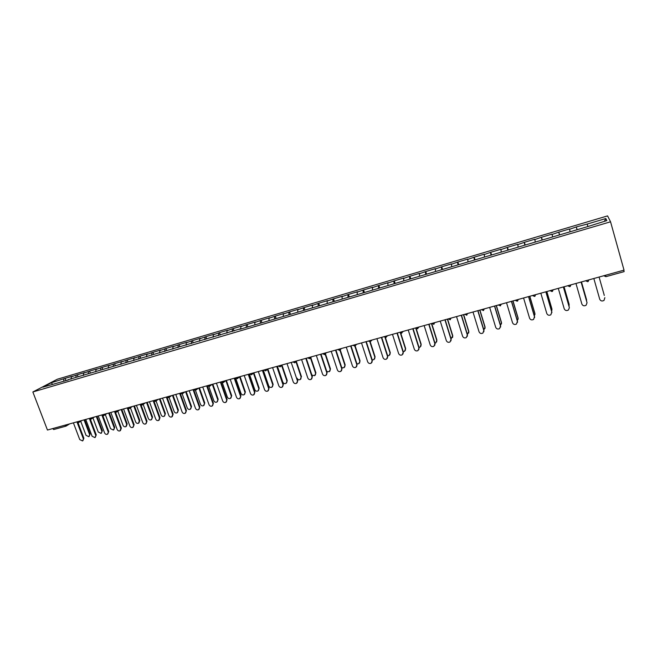 <?xml version="1.0" encoding="UTF-8"?>
<svg xmlns="http://www.w3.org/2000/svg" width="657" height="657" viewBox="0 0 657 657"><rect width="100%" height="100%" fill="white"/><g stroke="black" fill="none" stroke-linecap="round" stroke-linejoin="round"><path stroke-width="0.99" d="M607.569 215.898L57.331 379.229L32.85 391.974L610.55 221.795L607.569 215.898M52.486 384.32L51.377 382.727L42.886 387.154L68.246 379.96M51.377 382.727L65.166 378.358L65.914 380.354M71.071 379.122L71.35 376.814L72.557 376.174L65.166 378.358M71.35 376.814L77.329 374.761L78.084 376.757M83.357 375.5L83.62 373.176L84.794 372.544L77.329 374.761M83.62 373.176L89.615 371.115L90.362 373.127M95.758 371.837L95.996 369.513L97.154 368.881L89.615 371.115M95.996 369.513L102.024 367.444L102.771 369.464M108.282 368.142L108.504 365.809L109.637 365.185L102.024 367.444M108.504 365.809L114.556 363.732L115.304 365.768M120.937 364.405L121.143 362.064L122.243 361.449L114.556 363.732M121.143 362.064L127.212 359.979L127.959 362.032M133.724 360.627L133.905 358.287L134.981 357.679L127.212 359.979M133.905 358.287L139.99 356.193L140.738 358.254M146.634 356.817L146.79 354.468L147.841 353.868L139.99 356.193M146.79 354.468L152.909 352.366L153.656 354.435M159.676 352.965L159.815 350.616L160.834 350.017L152.909 352.366M159.815 350.616L165.95 348.506L166.697 350.583M172.848 349.081L172.963 346.724L173.957 346.132L165.95 348.506M172.963 346.724L179.131 344.605L179.87 346.699M186.161 345.147L186.251 342.782L187.22 342.207L179.131 344.605M186.251 342.782L192.444 340.655L193.199 342.798M199.613 341.18L199.679 338.807L200.615 338.232L192.444 340.655M199.679 338.807L205.896 336.671L206.676 338.913M213.205 337.164L213.246 334.791L214.149 334.224L205.896 336.671M213.246 334.791L219.479 332.647L220.3 334.996M226.936 333.107L226.961 330.734L227.831 330.175L219.479 332.647M226.961 330.734L233.219 328.574L234.056 331.005M587.793 226.213L587.186 224.062L605.844 218.535L606.83 220.596L587.867 226.55L239.756 329.321L240.84 329.001L240.807 326.628L241.653 326.077L233.219 328.574M240.807 326.628L247.089 324.468L247.935 326.915M254.834 324.558L254.809 322.488L255.614 321.938L247.089 324.468M254.809 322.488L261.116 320.312L261.954 322.768M269 320.37L268.959 318.292L269.731 317.758L261.116 320.312M268.959 318.292L275.291 316.116L276.129 318.588M283.323 316.14L283.257 314.062L283.996 313.537L275.291 316.116M283.257 314.062L289.614 311.87L290.451 314.358M297.793 311.87L297.703 309.784L298.409 309.266L289.614 311.87M297.703 309.784L304.092 307.583L304.922 310.088M312.428 307.542L312.313 305.456L312.978 304.947L304.092 307.583M312.313 305.456L318.719 303.247L319.557 305.768M327.219 303.181L327.079 301.087L327.712 300.586L318.719 303.247M327.079 301.087L333.51 298.869L334.347 301.399M342.174 298.763L342.01 296.66L342.601 296.176L333.51 298.869M342.01 296.66L348.465 294.435L349.294 296.989M357.285 294.295L357.096 292.193L357.654 291.716L348.465 294.435M357.096 292.193L363.584 289.959L364.413 292.521M372.568 289.786L372.355 287.676L372.872 287.208L363.584 289.959M372.355 287.676L378.867 285.434L379.689 288.012M388.024 285.22L387.778 283.11L388.254 282.65L378.867 285.434M387.778 283.11L394.315 280.851L395.144 283.454M403.644 280.605L403.817 278.042L394.315 280.851M403.382 278.486L409.943 276.227L410.765 278.839M419.445 275.94L419.544 273.378L409.943 276.227M419.15 273.821L425.744 271.546L426.565 274.174M435.427 271.218L435.451 268.664L425.744 271.546M435.106 269.099L441.718 266.808L442.539 269.46M451.589 266.446L451.54 263.9L441.718 266.808M451.236 264.319L457.88 262.02L458.693 264.689M467.932 261.617L467.809 259.08L457.88 262.02M467.554 259.49L474.223 257.183L475.036 259.868M484.464 256.731L484.266 254.21L474.223 257.183M484.053 254.596L490.754 252.288L491.567 254.982M501.192 251.795L500.913 249.274L490.754 252.288M500.749 249.66L507.475 247.328L508.28 250.046M518.11 246.802L517.749 244.289L507.475 247.328M517.634 244.659L524.393 242.318L525.189 245.053M535.225 241.743L534.79 239.238L524.393 242.318M534.716 239.6L541.499 237.251L542.304 240.002M552.545 236.627L552.02 234.138L541.499 237.251M552.003 234.475L558.811 232.126L559.616 234.894M570.062 231.453L569.455 228.973L558.811 232.126M569.488 229.301L576.329 226.936L577.125 229.728M587.186 224.062L576.329 226.936M240.618 328.755L67.975 379.746M75.9 377.405L76.138 375.393M88.227 373.767L88.44 371.747M100.669 370.121L100.874 368.068M113.234 366.475L113.431 364.348M125.93 362.795L126.111 360.594M138.758 359.083L138.923 356.8M151.718 355.314L151.866 352.965M164.808 351.454L164.94 349.097M178.039 347.545L178.146 345.188M191.409 343.603L191.491 341.238M204.91 339.612L204.968 337.246M218.559 335.587L218.592 333.206M232.34 331.514L232.356 329.132M246.276 327.4L246.268 325.018M260.361 323.244L260.32 320.854M274.593 319.039L274.527 316.641M288.973 314.793L288.883 312.395M303.518 310.498L303.394 308.092M318.21 306.162L318.07 303.756M333.066 301.777L332.894 299.362M348.087 297.342L347.89 294.919M363.272 292.858L363.042 290.435M378.629 288.324L378.366 285.894M394.151 283.742L393.855 281.311M409.845 279.11L409.525 276.671M425.72 274.421L425.366 271.982M441.775 269.682L441.389 267.235M458.011 264.886L457.592 262.439M474.436 260.041L473.984 257.585M491.05 255.138L490.557 252.674M507.853 250.177L507.327 247.705M524.853 245.16L524.294 242.688M542.05 240.076L541.45 237.604M559.452 234.943L558.82 232.463M577.06 229.745L576.386 227.256M624.15 271.62L605.885 276.671L605.499 275.283L623.789 270.191L624.15 271.62L605.877 276.646L603.75 275.743M604.424 221.31L605.844 218.535M610.55 221.795L624.027 270.126L47.452 430.039L32.85 391.974M63.696 381.011L63.943 379.007M52.576 428.61L65.257 425.095M53.817 429.489L52.585 428.627M593.829 278.494L599.718 299.206C600.654 301.062 602.083 301.464 604.013 300.421L604.867 297.637M604.251 295.469L604.128 294.796M604.169 294.96L599.094 277.04L604.103 294.697M575.951 283.454L581.864 304.027C582.775 305.85 584.188 306.269 586.085 305.267L587.029 302.795M581.125 282.025L586.947 302.368M581.092 282.034L586.997 302.647M558.286 288.357L564.223 308.79C565.119 310.589 566.498 311.007 568.371 310.047L569.364 307.796M563.427 286.928L569.274 307.139M563.361 286.945L569.291 307.419M540.826 293.194L546.788 313.496C547.667 315.27 549.03 315.697 550.862 314.777L551.806 311.861L551.888 312.732M545.934 291.782L551.806 311.861M545.844 291.807L551.798 312.141M523.572 297.982L529.558 318.144C530.421 319.893 531.759 320.329 533.566 319.442L534.543 316.518L534.601 317.602M528.647 296.578L534.543 316.518M528.532 296.611L534.502 316.814M506.522 302.713L512.526 322.743C513.372 324.468 514.694 324.903 516.468 324.057L517.478 321.125L517.494 322.398M511.557 301.317L517.478 321.125M511.417 301.358L517.42 321.421M586.553 300.972L586.578 299.888M586.537 299.74L581.445 281.935M586.496 299.469L581.478 281.927M568.978 306.113L569.192 304.832M569.118 304.454L564.002 286.772M569.102 304.183L564.059 286.756M551.584 311.09L551.987 309.71M551.896 309.118L546.755 291.552M551.905 308.847L546.846 291.527M534.371 315.951L534.905 313.455L534.962 314.514M534.872 313.734L529.714 296.282M534.905 313.455L529.821 296.25M517.346 320.698L518.102 318.004L518.127 319.261M518.044 318.292L512.871 300.955M518.102 318.004L513.002 300.914M489.662 307.386L495.69 327.293C496.528 328.993 497.825 329.436 499.575 328.615L500.609 325.683L500.577 327.12M494.664 305.998L500.609 325.683M494.507 306.047L500.527 325.987M500.511 325.363L501.488 322.513L501.463 323.926M501.406 322.801L496.216 305.571M501.488 322.513L496.372 305.53M472.999 312.009L479.043 331.785C479.873 333.46 481.146 333.904 482.87 333.115L483.93 330.184L483.848 331.777M477.976 310.63L483.93 330.184M477.787 310.687L483.823 330.496M483.856 329.945L485.063 326.964L484.981 328.525M484.965 327.26L479.75 310.137M485.063 326.964L479.93 310.088M456.525 316.584L462.594 336.22C463.407 337.887 464.663 338.33 466.363 337.567L467.447 334.635L467.308 336.351M461.469 315.212L467.447 334.635M461.255 315.27L467.316 334.947M467.39 334.446L468.827 331.366L468.679 333.058M468.696 331.662L463.464 314.654M468.827 331.366L463.67 314.596M440.239 321.101L446.325 340.613C447.13 342.256 448.37 342.708 450.045 341.969L451.154 339.037L450.948 340.868M445.15 319.737L451.154 339.037M444.92 319.803L450.998 339.357M451.096 338.864L452.763 335.719L452.566 337.517M452.616 336.023L447.368 319.121M452.763 335.719L447.589 319.056M424.143 325.56L430.236 344.958C431.033 346.576 432.257 347.027 433.907 346.313L435.033 343.389L434.778 345.319M429.021 324.205L435.033 343.389M428.766 324.279L434.86 343.71M434.983 343.217L435.772 342.905L436.88 340.022L436.626 341.919M436.708 340.334L431.452 323.531M436.88 340.022L431.698 323.466M408.219 329.978L414.337 349.253C415.125 350.854 416.333 351.306 417.959 350.616L419.1 347.693L418.788 349.705M413.072 328.631L419.1 347.693M412.793 328.714L418.903 348.013M419.035 347.496L420.045 347.159L421.17 344.276L420.866 346.255M420.981 344.597L415.824 328.278M421.17 344.276L416.234 328.656M392.475 334.347L398.61 353.491C399.39 355.084 400.581 355.536 402.183 354.862L403.341 351.947L402.971 354.024M397.296 333.009L403.341 351.947M397 333.091L403.127 352.275M403.267 351.7L404.498 351.364L405.64 348.489L405.279 350.534M405.426 348.81L400.442 333.165M405.64 348.489L400.795 333.288M376.904 338.659L383.056 357.695C383.828 359.264 385.002 359.724 386.587 359.067L387.761 356.151L387.343 358.295M381.701 337.337L387.761 356.151M381.38 337.419L387.523 356.488M387.655 355.831L389.116 355.519L390.274 352.653L389.864 354.764M390.044 352.973L385.117 337.673M390.274 352.653L385.454 337.682M361.506 342.929L367.674 361.843C368.437 363.395 369.595 363.855 371.156 363.222L372.355 360.315L371.887 362.508M366.269 341.615L372.355 360.315M365.933 341.706L372.092 360.652M372.207 359.88L373.899 359.634L375.073 356.776L374.613 358.927M374.827 357.096L369.924 341.993M375.073 356.776L370.252 341.895M346.28 347.159L352.456 365.949C353.22 367.485 354.361 367.953 355.905 367.329L357.112 364.43L356.603 366.663M351.019 345.845L357.112 364.43M350.657 345.943L356.833 364.775M356.923 363.855L358.853 363.707L360.036 360.849L359.543 363.05M359.773 361.178L354.854 346.149M360.036 360.849L355.174 345.96M331.218 351.331L337.411 370.014C338.166 371.534 339.299 371.993 340.811 371.394L342.034 368.503L341.484 370.77M335.924 350.025L342.034 368.503M335.546 350.132L341.739 368.848M341.78 367.748L343.964 367.731L345.163 364.881L344.629 367.115M344.876 365.21L339.915 350.173M345.163 364.881L340.219 349.869M316.329 355.462L322.53 374.03C323.269 375.541 324.394 376.001 325.888 375.418L327.12 372.527L326.537 374.827M321.002 354.164L327.12 372.527M320.608 354.279L326.808 372.872M326.784 371.525L329.239 371.714L330.455 368.864L329.88 371.131M330.143 369.201L325.108 354.057M330.455 368.864L325.404 353.688M301.588 359.551L307.805 378.005C308.544 379.5 309.652 379.96 311.131 379.393L312.371 376.51L311.755 378.834M306.236 358.262L312.371 376.51M305.825 358.377L312.034 376.863M311.911 375.155L314.67 375.648L315.894 372.815L315.286 375.106M315.565 373.151L310.449 357.876M315.894 372.815L310.786 357.556M287.01 363.592L293.236 381.939C293.966 383.417 295.067 383.877 296.521 383.327L297.777 380.452L297.128 382.801M295.97 361.728L301.144 377.061L300.257 379.549C298.82 380.091 297.736 379.639 297.013 378.177L297.777 380.452M291.199 362.434L297.424 380.805M301.144 377.061L300.857 379.032M301.489 376.716L296.315 361.399M272.589 367.592L278.823 385.823C279.553 387.293 280.638 387.753 282.075 387.219L283.339 384.353L282.666 386.718M277.188 366.319L283.339 384.353M276.737 366.442L282.97 384.706M277.41 366.261L282.789 382.037C283.504 383.483 284.571 383.934 285.992 383.401L287.24 380.575L286.575 382.908M286.879 380.929L281.639 365.547M287.24 380.575L282.009 365.218M258.324 371.55L264.566 389.675C265.288 391.129 266.364 391.588 267.785 391.063L269.05 388.205L268.352 390.587M262.89 370.285L269.05 388.205M262.422 370.417L268.664 388.566M263.317 370.162L268.713 385.848C269.419 387.277 270.479 387.737 271.883 387.219L273.131 384.402L272.441 386.743M272.754 384.756L267.473 369.341M273.131 384.402L267.859 369.012M244.207 375.467L250.457 393.486C251.179 394.923 252.239 395.383 253.643 394.873L254.916 392.024L254.193 394.414M248.748 374.211L254.916 392.024M248.264 374.342L254.514 392.385M249.381 374.03L254.785 389.626C255.483 391.046 256.534 391.498 257.922 390.989L259.178 388.18L258.464 390.537M258.784 388.542L253.454 373.11M259.178 388.18L253.857 372.79M230.237 379.344L236.504 397.255C237.21 398.676 238.261 399.144 239.649 398.643L240.93 395.801L240.191 398.199M234.754 378.087L240.93 395.801M234.253 378.227L240.511 396.171M235.847 378.596L240.996 393.354C241.694 394.767 242.729 395.218 244.1 394.726L245.365 391.925L244.634 394.29M244.954 392.286L239.583 376.847M245.365 391.925L240.035 376.625M216.416 383.179L222.69 400.984C223.396 402.396 224.431 402.856 225.803 402.371L227.092 399.538L226.328 401.944M220.908 381.931L227.092 399.538M220.382 382.07L226.657 399.908M222.296 382.678L227.347 397.058C228.045 398.454 229.071 398.906 230.418 398.421L231.691 395.629L230.944 398.002M231.272 395.99L225.86 380.559L223.733 382.226M231.691 395.629L226.361 380.419M202.734 386.965L209.016 404.671C209.714 406.075 210.749 406.535 212.096 406.059L213.394 403.234L212.613 405.64M207.201 385.733L213.394 403.234M206.668 385.881L212.942 403.612M208.836 386.554L213.845 400.713C214.535 402.1 215.545 402.552 216.884 402.084L218.165 399.3L217.393 401.673M217.722 399.661L212.301 384.312M218.165 399.3L212.827 384.173M189.2 390.726L195.49 408.326C196.188 409.713 197.199 410.173 198.537 409.705L199.843 406.897L199.046 409.303M193.634 389.494L199.843 406.897M193.084 389.642L199.375 407.274M193.741 389.461L195.466 390.299L200.475 404.334C201.165 405.706 202.167 406.166 203.489 405.697L204.77 402.93L203.99 405.312M204.319 403.291L198.89 388.032M204.77 402.93L199.424 387.885M175.797 394.438L182.096 411.939C182.794 413.319 183.796 413.779 185.118 413.319L186.432 410.518L185.619 412.933M180.297 393.444L186.432 410.518M179.648 393.371L185.947 410.896M182.219 393.921L187.245 407.923C187.927 409.286 188.92 409.738 190.226 409.286L191.516 406.519L190.719 408.9M191.047 406.888L185.611 391.72M191.516 406.519L186.161 391.564M162.542 398.117L168.841 415.511C169.531 416.883 170.533 417.343 171.838 416.899L172.651 414.485L173.152 414.107L172.323 416.522M167.133 397.46L173.152 414.107M166.352 397.058L172.651 414.485M169.071 397.436L174.146 411.471C174.819 412.818 175.805 413.278 177.094 412.834L178.392 410.075L177.579 412.456M177.907 410.453L172.471 395.366M178.392 410.075L173.037 395.21M149.418 401.755L155.725 419.051C156.407 420.414 157.401 420.874 158.69 420.439L159.495 418.041L160.004 417.655L159.15 420.086M154.058 401.296L160.004 417.655M153.188 400.713L159.495 418.041M156.062 400.918L161.179 414.986C161.852 416.324 162.829 416.776 164.102 416.341L165.4 413.598L164.562 415.996M164.907 413.976L159.462 398.971M165.4 413.598L160.037 398.807M136.426 405.361L142.741 422.558C143.423 423.905 144.4 424.365 145.673 423.937L146.996 421.162L146.117 423.609M141.091 405.032L146.996 421.162M140.155 404.326L146.47 421.556M143.185 404.375L148.334 418.46C149.008 419.79 149.977 420.242 151.233 419.823L152.539 417.088L151.677 419.495M152.03 417.466L146.577 402.544M152.539 417.088L147.168 402.38M123.565 408.925L129.881 426.032C130.562 427.37 131.531 427.83 132.788 427.403L134.118 424.644L133.215 427.099M128.238 408.695L134.118 424.644M127.261 407.898L133.576 425.03M130.439 407.808L135.629 421.909C136.295 423.223 137.256 423.675 138.496 423.264L139.284 420.915L139.81 420.537L138.914 422.96M139.284 420.915L133.831 406.083M139.81 420.537L134.43 405.911M110.836 412.456L117.16 429.464C117.833 430.795 118.794 431.247 120.042 430.836L120.814 428.479L121.373 428.085L120.436 430.557M115.509 412.3L121.373 428.085M114.614 411.758L120.814 428.479M117.817 411.216L123.04 425.317C123.705 426.623 124.658 427.075 125.889 426.672L126.661 424.332L127.195 423.954L126.284 426.385M126.661 424.332L121.2 409.582M127.195 423.954L121.824 409.41M98.23 415.955L104.562 432.864C105.227 434.187 106.179 434.638 107.411 434.236L108.75 431.493L107.797 433.973M102.903 415.848L108.75 431.493M102.065 415.511L108.183 431.887M105.325 414.592L110.581 428.692L113.398 430.048L114.712 427.337L113.784 429.777M114.162 427.723L108.701 413.048M114.712 427.337L109.333 412.875M85.755 419.412L92.087 436.232L94.912 437.603L96.251 434.868L95.281 437.348M90.411 419.338L96.251 434.868M89.607 419.133L95.667 435.263M92.949 417.934L98.246 432.035L101.038 433.382L102.352 430.688L101.4 433.135M101.786 431.074L96.324 416.481M102.352 430.688L96.965 416.3M73.395 422.837L79.735 439.566L82.536 440.937L83.874 438.211L82.889 440.699M78.043 422.788L83.874 438.211M77.255 422.673L83.283 438.605M80.704 421.252L86.026 435.345L88.794 436.691L90.116 434.006L89.138 436.462M89.533 434.392L84.063 419.88M90.116 434.006L84.72 419.7M603.873 275.71L605.877 276.646M53.693 429.547L65.872 426.171L64.772 425.251M605.499 275.283L604.842 275.447M585.732 280.744L587.719 281.705L589.042 279.825M586.66 280.49L587.941 280.128M588.311 281.401L587.719 281.705L585.617 280.777M567.812 285.713L569.775 286.666L571.081 284.81M568.699 285.467L569.964 285.122M569.759 286.649L567.697 285.746M549.983 290.657L552.028 291.56L553.334 289.729M550.952 290.394L552.2 290.049M534.535 296.397L535.792 294.591M533.41 295.256L534.642 294.911M532.589 295.486L534.527 296.43L532.49 295.51M517.231 301.193L518.463 299.403M516.082 300.06L517.297 299.723M517.174 301.21L515.195 300.306M500.117 305.932L501.332 304.15M498.95 304.815L500.158 304.478M483.207 310.613L484.406 308.847M482.024 309.513L483.207 309.176M466.495 315.237L467.677 313.488M465.287 314.153L466.462 313.824M449.971 319.811L451.129 318.078M448.747 318.735L449.905 318.415M433.645 324.336L434.778 322.612M432.396 323.277L433.538 322.957M417.491 328.804L418.616 327.096M416.226 327.761L417.359 327.441M401.526 333.222L402.626 331.53M400.244 332.187L401.37 331.875M385.741 337.591L386.825 335.908M384.435 336.573L385.552 336.269M370.129 341.919L371.197 340.244M368.815 340.909L369.907 340.605M354.698 346.19L355.741 344.531M353.359 345.196L354.443 344.892M339.431 350.419L340.457 348.768M338.076 349.434L339.152 349.13M324.328 354.599L325.346 352.965M322.965 353.622L324.024 353.326M309.398 358.73L310.4 357.112M308.01 357.769L309.061 357.482M294.623 362.82L295.609 361.21M293.227 361.867L294.27 361.58M280.013 366.869L280.982 365.267M278.601 365.924L279.627 365.645M265.559 370.868L266.512 369.283M264.13 369.94L265.149 369.661M251.261 374.827L252.198 373.25M249.816 373.907L250.826 373.628M237.111 378.744L238.031 377.175M235.658 377.841L236.651 377.561M223.117 382.62L224.021 381.068M221.647 381.725L222.633 381.454M209.263 386.456L210.15 384.912M207.776 385.569L208.754 385.298M195.556 390.25L196.435 388.714M194.061 389.371L195.022 389.108M181.989 394.003L182.851 392.484M180.486 393.141L181.439 392.878M168.57 397.723L169.416 396.212M167.05 396.869L167.995 396.606M155.282 401.402L156.12 399.899M153.754 400.556L154.691 400.294M142.134 405.041L142.955 403.546M140.598 404.203L141.518 403.948M129.117 408.646L129.93 407.159M127.573 407.816L128.485 407.562M116.24 412.21L117.036 410.74M114.679 411.389L115.583 411.142M103.486 415.741L104.266 414.28M101.917 414.928L102.812 414.682M90.863 419.232L91.635 417.786M89.278 418.435L90.165 418.189M78.364 422.697L79.119 421.252M76.77 421.901L77.649 421.663M66.152 426.056L66.735 424.685M569.775 286.666L570.342 286.386M550.098 290.632L552.586 291.306M534.527 296.43L535.044 296.167M515.293 300.282L517.716 300.98M498.195 305.02L500.585 305.727M481.302 309.71L483.651 310.416M464.598 314.342L466.922 315.056M448.082 318.924L450.382 319.639M431.756 323.449L434.031 324.172M418.969 326.997L418.616 327.523M415.618 327.925L417.868 328.648M403.111 331.391L402.618 332.081M399.661 332.352L401.887 333.074M387.433 335.743L386.784 336.565M383.877 336.729L386.086 337.452M371.928 340.047L371.131 340.983M368.273 341.057L370.466 341.78M356.595 344.293L355.651 345.352M352.842 345.336L355.018 346.058M341.426 348.506L340.342 349.655M337.583 349.565L339.743 350.296M326.422 352.661L325.199 353.901M322.488 353.753L324.632 354.476M311.59 356.776L310.227 358.098M307.558 357.893L309.685 358.615M296.915 360.849L295.42 362.237M292.792 361.991L294.903 362.713M282.395 364.873L280.769 366.327M278.182 366.039L280.284 366.762M268.031 368.856L266.274 370.376M263.736 370.047L265.822 370.77M253.824 372.798L251.943 374.367M249.438 374.014L251.508 374.728M239.764 376.699L237.76 378.317M235.288 377.939L237.358 378.654M221.294 381.824L223.347 382.53M212.08 384.378L209.854 386.086M207.448 385.659L209.493 386.365M198.455 388.156L196.123 389.905M184.978 391.892L182.539 393.683M180.182 393.223L182.203 393.921M171.633 395.596L169.087 397.419M166.755 396.951L168.775 397.641M158.427 399.259L155.783 401.115M153.475 400.63L155.487 401.32M145.353 402.881L142.61 404.769M140.327 404.277L142.331 404.967M132.41 406.469L129.577 408.391M127.31 407.89L129.314 408.572M119.607 410.025L116.675 411.972M114.433 411.463L116.42 412.136M106.927 413.54L103.905 415.511M101.679 414.994L103.666 415.676M94.37 417.023L91.266 419.018M89.056 418.501L91.036 419.166M81.944 420.472L78.75 422.492M76.557 421.966L78.536 422.632M69.634 423.888L66.365 425.925"/></g></svg>
